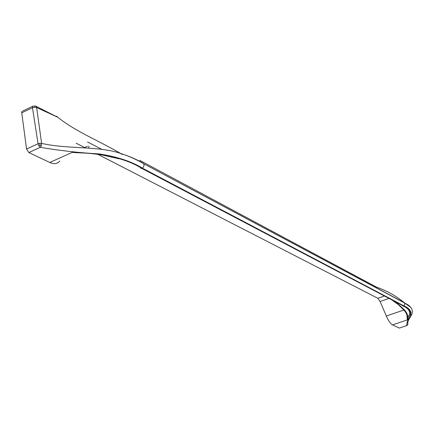 <?xml version="1.0" encoding="UTF-8"?>
<svg xmlns="http://www.w3.org/2000/svg" width="434" height="434" viewBox="0 0 434 434"><rect width="100%" height="100%" fill="white"/><g stroke="black" fill="none" stroke-linecap="round" stroke-linejoin="round"><path stroke-width="0.65" d="M406.674 325.646L399.285 328.088L392.515 324.882C390.502 323.775 388.435 320.818 386.309 316.001L380.097 301.5L377.868 298.294L97.786 154.309M84.646 147.549L76.167 143.193M391.728 299.845L398.195 304.494L403.87 310.033L404.336 309.74C406.772 312.594 407.944 315.176 407.846 317.487L407.07 317.178L407.342 319.901C412.501 313.863 411.166 309.214 403.338 305.943L401.716 305.091M386.309 316.001L403.87 310.033C406.191 312.654 407.26 315.03 407.07 317.178M392.515 324.882L407.342 319.901L407.846 317.487C411.307 312.567 409.555 308.672 402.584 305.813M395.998 302.086L404.336 309.74M88.894 146.106L88.758 147.967M118.981 158.763L102.098 154.949C95.106 153.951 92.165 153.321 78.418 152.79L72.272 152.367C103.254 153.283 126.365 158.6 141.598 168.311L403.338 305.943M59.789 161.085C57.434 163.944 54.093 164.41 49.774 162.473L28.834 152.556L26.572 149.025L38.046 143.757L38.859 145.889L40.302 147.31C59.914 150.641 79.552 152.844 99.223 153.907C117.44 156.837 131.762 161.551 142.195 168.056C143.898 166.992 144.392 165.549 143.67 163.721L404.417 302.78C395.987 295.852 386.77 290.677 376.766 287.254L139.775 160.352M28.834 152.556L40.302 147.31L41.387 145.607L41.615 143.361L39.803 143.296L40.02 144.978L38.859 145.889M399.285 328.088L406.642 325.63L407.672 324.892L406.642 325.63C406.794 322.256 408.21 318.578 410.884 314.59C411.443 310.966 409.067 308.037 403.756 305.802L404.965 304.38L404.417 302.78L410.868 307.473M407.678 324.92L407.841 323.607M34.384 106.053L35.729 106.113L57.798 117.272L36.63 107.518L36.277 106.59L35.045 105.945L34.384 106.053L34.649 107.263L36.63 107.518L41.615 143.361C66.527 149.312 99.495 145.851 120.533 153.424C128.383 155.887 136.092 159.316 143.67 163.721L407.586 304.597C410.624 306.692 412.191 308.851 412.3 311.086C412.68 316.56 407.087 319.131 407.889 323.829L407.689 324.909M33.575 105.994L32.734 106.27L32.49 107.719L34.649 107.263M22.622 111.082L32.794 106.2M120.533 153.424C129.511 156.273 137.128 159.598 143.394 163.406M21.982 111.386L21.733 112.829L32.49 107.719L38.046 143.757L39.803 143.296M26.572 149.025L21.733 112.829M40.02 144.978L41.387 145.607M77.957 152.801L72.272 152.367L49.774 162.473M140.567 168.18L141.598 168.311M377.868 298.294L384.443 296.01M142.195 168.056L403.756 305.802M380.097 301.5L389.021 298.418M84.223 147.739L87.489 146.274M87.597 141.999L101.93 149.367M74.995 147.202L74.485 147.43M56.496 116.182C62.008 120.809 70.699 127.086 88.829 136.553C107.279 145.965 117.397 151.439 122.258 154.444"/></g></svg>
